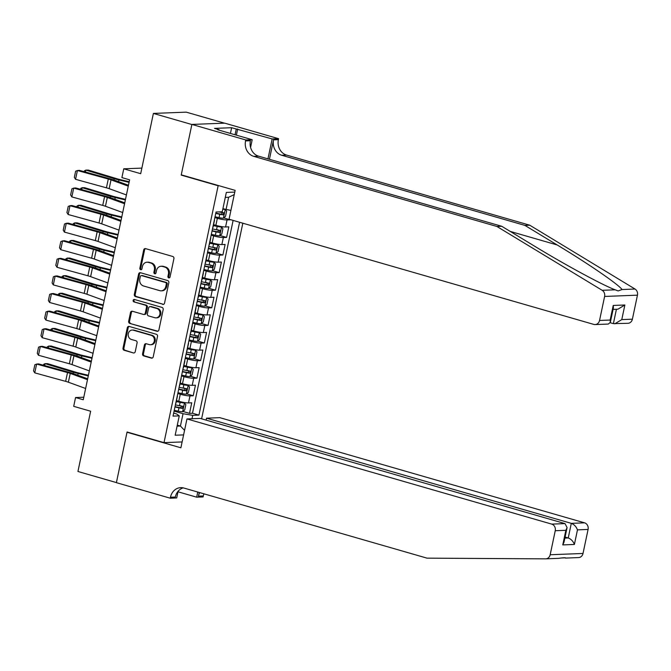 <?xml version="1.0" encoding="UTF-8"?>
<svg xmlns="http://www.w3.org/2000/svg" width="671" height="671" viewBox="0 0 671 671"><rect width="100%" height="100%" fill="white"/><g stroke="black" fill="none" stroke-linecap="round" stroke-linejoin="round"><path stroke-width="1.01" d="M168.731 277.895A1.25 1.09 -92.2 0 0 170.048 276.989L173.915 258.637A1.778 1.552 -92.2 0 0 172.766 256.481L145.573 248.639A1.778 1.552 -92.2 0 0 143.703 249.931L139.836 268.274A1.25 1.09 -92.2 0 0 141.95 268.886L142.445 266.513A5.704 4.974 -92.2 0 1 147.058 262.21A5.704 4.974 -92.2 0 1 148.45 262.378L150.715 263.032A5.704 4.974 -92.2 0 1 154.38 269.952L153.885 272.334A1.25 1.09 -92.2 0 0 155.999 272.938L156.494 270.564A5.704 4.974 -92.2 0 1 161.107 266.261A5.704 4.974 -92.2 0 1 162.499 266.429L164.764 267.083A5.704 4.974 -92.2 0 1 168.429 274.003L167.935 276.385A1.25 1.09 -92.2 0 0 168.731 277.895M142.571 353.751A1.778 1.552 -92.2 0 0 143.72 355.915L151.352 358.113A1.778 1.552 -92.2 0 0 153.223 356.829L157.517 336.448A1.778 1.552 -92.2 0 0 156.368 334.284L129.176 326.441A1.778 1.552 -92.2 0 0 127.305 327.733L123.011 348.115A1.778 1.552 -92.2 0 0 124.152 350.279L133.37 352.929A1.778 1.552 -92.2 0 0 135.248 351.638L137.085 342.923A1.778 1.552 -92.2 0 0 135.936 340.759L131.365 339.442A4.764 4.152 -92.2 0 1 128.203 334.309A4.764 4.152 -92.2 0 1 132.153 330.057A4.764 4.152 -92.2 0 1 133.311 330.199L151.218 335.357A4.764 4.152 -92.2 0 1 154.38 340.491A4.764 4.152 -92.2 0 1 150.43 344.743A4.764 4.152 -92.2 0 1 149.272 344.6L146.286 343.745A1.778 1.552 -92.2 0 0 144.408 345.037L142.571 353.751L143.46 353.718A1.778 1.552 -92.2 0 0 144.609 355.882L152.225 358.079M218.142 185.758L181.204 175.106L191.864 124.521L153.391 113.424L140.692 173.688L123.758 168.807L121.904 177.605L129.604 179.82L83.254 399.757L75.555 397.542L73.701 406.341L90.635 411.222L77.937 471.487L116.41 482.583L127.071 431.99L164.009 442.642L218.142 185.758L218.998 185.724M162.667 304.408A1.778 1.552 -92.2 0 0 164.546 303.116L168.84 282.734A1.778 1.552 -92.2 0 0 167.691 280.57L140.499 272.728A1.778 1.552 -92.2 0 0 138.62 274.02L134.326 294.401A1.778 1.552 -92.2 0 0 135.475 296.565L163.531 304.374M163.179 309.591L158.884 329.973A1.778 1.552 -92.2 0 1 157.006 331.264L129.813 323.422A1.778 1.552 -92.2 0 1 128.664 321.258L130.51 312.535A1.778 1.552 -92.2 0 1 132.38 311.243L143.409 314.422A1.778 1.552 -92.2 0 0 145.28 313.131L146.504 307.343A1.778 1.552 -92.2 0 0 145.355 305.188L133.873 301.875A1.25 1.09 -92.2 0 1 134.385 299.459L162.03 307.427A1.778 1.552 -92.2 0 1 163.179 309.591M153.391 113.424L186.228 112.141L224.441 123.162M182.923 411.457L189.516 413.361L191.738 402.801L188.501 402.927L189.977 395.89A7.264 0.981 -168.1 0 1 180.273 394.254L177.79 393.541M186.63 393.869L193.223 395.764L195.446 385.204L192.208 385.33L193.693 378.293A7.264 0.981 -168.1 0 1 183.98 376.657L181.497 375.945M190.338 376.272L196.93 378.167L199.153 367.616L195.915 367.742L197.4 360.704A7.264 0.981 -168.1 0 1 187.687 359.06L185.204 358.348M194.045 358.675L200.637 360.579L202.86 350.019L199.623 350.145L201.107 343.107A7.264 0.981 -168.1 0 1 191.394 341.472L188.912 340.751M197.752 341.078L204.345 342.982L206.567 332.422L203.33 332.548L204.814 325.51A7.264 0.981 -168.1 0 1 195.102 323.875L192.627 323.154M201.459 323.481L208.052 325.385L210.275 314.825L207.037 314.951L208.522 307.914A7.264 0.981 -168.1 0 1 198.817 306.278L196.335 305.565M205.167 305.892L211.759 307.788L213.982 297.236L210.744 297.362L212.229 290.317A7.264 0.981 -168.1 0 1 202.525 288.681L200.042 287.968M208.874 288.295L215.466 290.191L217.689 279.639L214.452 279.765L215.936 272.728A7.264 0.981 -168.1 0 1 206.232 271.084L203.749 270.371M212.581 270.698L219.174 272.602L221.396 262.042L218.159 262.168L219.643 255.131A7.264 0.981 -168.1 0 1 209.939 253.495L207.456 252.774M216.297 253.101L222.881 255.005L225.112 244.445L221.866 244.571L223.351 237.534A7.264 0.981 -168.1 0 1 213.646 235.898L211.164 235.185M220.004 235.504L226.588 237.408L228.819 226.848L225.573 226.974A7.264 0.981 -168.1 0 1 215.869 225.339L213.571 224.676M188.501 402.927A7.264 0.981 11.9 0 1 178.788 401.292L176.49 400.629M192.208 385.33A7.264 0.981 11.9 0 1 182.495 383.695L180.197 383.032M195.915 367.742A7.264 0.981 11.9 0 1 186.211 366.106L183.904 365.435M199.623 350.145A7.264 0.981 11.9 0 1 189.918 348.509L187.612 347.846M203.33 332.548A7.264 0.981 11.9 0 1 193.625 330.912L191.319 330.249M207.037 314.951A7.264 0.981 11.9 0 1 197.333 313.315L195.035 312.652M210.744 297.362A7.264 0.981 11.9 0 1 201.04 295.718L198.742 295.055M214.452 279.765A7.264 0.981 11.9 0 1 204.747 278.13L202.449 277.459M218.159 262.168A7.264 0.981 11.9 0 1 208.455 260.533L206.156 259.87M221.866 244.571A7.264 0.981 11.9 0 1 212.162 242.936L209.864 242.273M182.118 441.937L164.009 442.642M201.602 418.813L242.827 223.2M189.516 413.361L192.485 413.244L198.951 415.106L239.589 222.269M198.951 415.106L192.736 415.349L192.023 418.738M183.602 434.9L175.165 435.227L179.249 415.877L173.034 416.121L216.045 212.011L222.26 211.768L226.337 192.418L234.766 192.091M223.711 217.916L230.296 219.811L227.058 219.937A7.264 0.981 -168.1 0 1 217.354 218.301L214.871 217.589M214.376 219.929A7.264 0.981 -168.1 0 1 214.519 220.189L213.034 227.226A7.264 0.981 -168.1 0 1 212.799 227.402M226.588 237.408L223.351 237.534M222.881 255.005L219.643 255.131M219.174 272.602L215.936 272.728M215.466 290.191L212.229 290.317M211.759 307.788L208.522 307.914M208.052 325.385L204.814 325.51M204.345 342.982L201.107 343.107M200.637 360.579L197.4 360.704M196.93 378.167L193.693 378.293M193.223 395.764L189.977 395.89M192.485 413.244L233.122 220.407M177.295 425.129L180.432 426.026L183.032 413.713L174.083 411.13M230.908 210.426L222.906 208.706M226.043 209.612L228.635 197.291L225.28 197.425M83.791 397.224L75.555 397.542M141.866 168.102L123.758 168.807M177.077 426.16L180.432 426.026L184.559 430.379M173.672 413.101L176.641 413.965L179.249 415.877M210.669 237.526A7.264 0.981 -168.1 0 1 210.811 237.777A7.264 0.981 -168.1 0 1 210.577 237.962M206.962 255.123A7.264 0.981 -168.1 0 1 207.104 255.374A7.264 0.981 -168.1 0 1 206.869 255.559M209.092 244.999A7.264 0.981 11.9 0 0 209.327 244.823L210.811 237.777M203.254 272.711A7.264 0.981 -168.1 0 1 203.397 272.971A7.264 0.981 -168.1 0 1 203.162 273.147M205.385 262.596A7.264 0.981 11.9 0 0 205.62 262.411L207.104 255.374M199.547 290.308A7.264 0.981 -168.1 0 1 199.681 290.568A7.264 0.981 -168.1 0 1 199.455 290.744M201.677 280.193A7.264 0.981 11.9 0 0 201.912 280.008L203.397 272.971M195.84 307.905A7.264 0.981 -168.1 0 1 195.974 308.165A7.264 0.981 -168.1 0 1 195.747 308.341M197.97 297.781A7.264 0.981 11.9 0 0 198.205 297.605L199.681 290.568M192.132 325.502A7.264 0.981 -168.1 0 1 192.267 325.754A7.264 0.981 -168.1 0 1 192.04 325.938M194.263 315.378A7.264 0.981 11.9 0 0 194.498 315.202L195.974 308.165M188.425 343.091A7.264 0.981 -168.1 0 1 188.559 343.351A7.264 0.981 -168.1 0 1 188.333 343.535M190.556 332.975A7.264 0.981 11.9 0 0 190.782 332.799L192.267 325.754M184.718 360.688A7.264 0.981 -168.1 0 1 184.852 360.948A7.264 0.981 -168.1 0 1 184.626 361.124M186.848 350.572A7.264 0.981 11.9 0 0 187.075 350.388L188.559 343.351M181.002 378.285A7.264 0.981 -168.1 0 1 181.145 378.545A7.264 0.981 -168.1 0 1 180.91 378.721M183.141 368.169A7.264 0.981 11.9 0 0 183.368 367.985L184.852 360.948M177.295 395.882A7.264 0.981 -168.1 0 1 177.438 396.142A7.264 0.981 -168.1 0 1 177.203 396.318M179.434 385.758A7.264 0.981 11.9 0 0 179.66 385.582L181.145 378.545M175.727 403.355A7.264 0.981 11.9 0 0 175.953 403.179L177.438 396.142M183.032 413.713L192.736 415.349M228.635 197.291L234.246 194.59M181.204 175.106L182.059 175.072M169.478 277.802A1.25 1.09 -92.2 0 1 168.824 276.343L169.318 273.969A5.704 4.974 -92.2 0 0 165.653 267.05L164.764 267.083M161.107 266.261L161.996 266.228A5.704 4.974 -92.2 0 1 163.389 266.395L165.653 267.05M147.058 262.21L147.947 262.176A5.704 4.974 -92.2 0 1 149.331 262.344L151.604 262.998A5.704 4.974 -92.2 0 1 155.269 269.918L154.766 272.292A1.25 1.09 -92.2 0 0 155.429 273.751M145.59 248.639A1.778 1.552 -92.2 0 0 144.584 249.897L140.717 268.241A1.25 1.09 -92.2 0 0 141.38 269.7M140.507 272.736A1.778 1.552 -92.2 0 0 139.509 273.986L135.215 294.368A1.778 1.552 -92.2 0 0 136.364 296.532L163.539 304.366M166.324 284.026A1.25 1.09 -92.2 0 0 165.519 282.508L141.648 275.63A1.25 1.09 -92.2 0 0 140.34 276.527L139.811 279.035A5.704 4.974 -92.2 0 0 143.477 285.955L159.799 290.66A5.704 4.974 -92.2 0 0 161.183 290.828A5.704 4.974 -92.2 0 0 165.796 286.525L166.324 284.026L167.213 283.992A1.25 1.09 -92.2 0 0 166.408 282.474L165.519 282.508M141.346 275.588L142.235 275.555A1.25 1.09 -92.2 0 1 142.537 275.588L166.408 282.474M161.183 290.828L162.072 290.795A5.704 4.974 -92.2 0 0 166.685 286.492L165.796 286.525M167.213 283.992L166.685 286.492M157.886 331.222L129.813 323.422M132.397 311.243A1.778 1.552 -92.2 0 0 131.39 312.501L129.553 321.224A1.778 1.552 -92.2 0 0 130.702 323.388M143.846 314.473L144.726 314.439A1.778 1.552 -92.2 0 0 146.169 313.097L147.394 307.31A1.778 1.552 -92.2 0 0 146.244 305.146L133.873 301.875M134.544 299.501A1.25 1.09 -92.2 0 0 134.762 301.841M154.85 317.727A4.764 4.152 -92.2 0 0 156.016 317.869A4.764 4.152 -92.2 0 0 159.966 313.609A4.764 4.152 -92.2 0 0 156.804 308.484L150.497 306.664A1.778 1.552 -92.2 0 0 148.618 307.955L147.402 313.743A1.778 1.552 -92.2 0 0 148.543 315.907L154.85 317.727M156.016 317.869L156.897 317.828A4.764 4.152 -92.2 0 0 160.855 313.575A4.764 4.152 -92.2 0 0 157.685 308.45L156.804 308.484M150.061 306.613L150.95 306.58A1.778 1.552 -92.2 0 1 151.378 306.63L157.685 308.45M146.295 343.745A1.778 1.552 -92.2 0 0 145.297 344.995L143.46 353.718M150.43 344.743L151.319 344.709A4.764 4.152 -92.2 0 0 155.269 340.457A4.764 4.152 -92.2 0 0 152.107 335.324L151.218 335.357M132.153 330.057L133.043 330.023A4.764 4.152 -92.2 0 1 134.2 330.166L152.107 335.324M129.193 326.45A1.778 1.552 -92.2 0 0 128.195 327.7L123.9 348.081A1.778 1.552 -92.2 0 0 125.041 350.245L133.37 352.929M215.039 216.775L219.065 217.639A4.806 0.654 -168.1 0 0 223.368 218.201L225.515 216.372L226.63 211.097L225.221 209.402A4.806 0.654 -168.1 0 1 222.806 209.184M225.221 209.402L222.881 208.815M129.201 181.732L119.866 179.526A9.075 1.233 -168.1 0 1 116.746 178.687L88.337 170.09L85.846 170.099L114.255 178.696A13.613 1.845 11.9 0 0 118.935 179.945L129.067 182.344M215.743 213.428L219.769 214.292A4.806 0.654 11.9 0 0 223.217 214.829L223.661 212.715A4.806 0.654 -168.1 0 1 220.214 212.179L218.914 211.902M221.447 212.078C222.504 212.908 222.361 213.613 221.002 214.192L215.81 213.118M84.227 171.692L84.403 170.837L85.846 170.099L85.443 172.028M126.416 194.934L109.155 188.668A9.075 1.233 11.9 0 0 106.437 187.813L75.555 179.316L77.408 170.518L75.638 171.214L74.338 177.37L75.555 179.316M128.27 186.135L111.009 179.87A9.075 1.233 11.9 0 0 108.291 179.014L77.408 170.518L79.346 170.35L110.229 178.855A13.613 1.845 -168.1 0 1 114.296 180.122L128.455 185.263M496.909 226.471L501.765 226.286L534.049 245.854C564.663 264.575 602.969 285.326 615.164 289.805L618.15 290.929L622.034 289.536C618.888 284.705 588.257 263.661 557.165 244.957L524.89 225.389L281.711 155.261A12.707 11.08 87.8 0 1 273.533 139.845L278.39 139.652L278.591 138.687L224.726 123.154L191.889 124.429L181.262 174.837L235.135 190.371L229.054 219.232L593.818 324.412A5.443 4.747 -92.2 0 0 595.143 324.571A5.443 4.747 -92.2 0 0 599.547 320.461L604.613 296.448A5.443 4.747 -92.2 0 0 602.181 290.308L496.909 226.471L253.73 156.351A12.707 11.08 87.8 0 1 245.552 140.927L245.754 139.962L191.889 124.429M610.224 322.734L613.386 323.648L616.423 309.264M524.89 225.389L529.746 225.196L286.567 155.076A12.707 11.08 87.8 0 1 278.39 139.652M245.552 140.927L250.409 140.742A12.707 11.08 87.8 0 0 258.587 156.167L501.765 226.286M599.547 320.461L610.157 320.05L613.235 305.448L624.86 304.995L621.782 319.597L632.392 319.186L637.45 295.165L604.613 296.448M622.034 289.536L635.018 289.033L529.746 225.196M245.754 139.962L252.187 139.711L217.714 129.771L219.132 129.713L219.04 130.157M230.438 133.437L231.646 127.716L214.519 128.387L219.132 129.713M231.646 127.716L272.158 138.939L278.591 138.687M252.187 139.711L250.577 147.385M269.432 159.287L273.533 139.845M267.955 158.868L272.158 138.939M635.018 289.033A5.443 4.747 87.8 0 1 637.45 295.165M632.392 319.186A5.443 4.747 87.8 0 1 627.981 323.296L613.386 323.648M237.685 128.991L236.385 135.156M235.06 134.77L236.259 129.05M610.157 320.05L610.342 322.348L608.312 324.059L595.143 324.571M613.235 305.448L613.42 307.746L610.342 322.348M624.86 304.995L617.899 309.205L613.068 309.39M621.782 319.597L614.821 323.808M561.728 557.978L565.435 557.819M565.443 558.087C565.972 557.559 563.682 557.651 558.574 558.347L545.775 558.851A5.443 4.747 -92.2 0 0 550.178 554.741L583.015 553.466A5.443 4.747 87.8 0 1 578.612 557.576A5.443 4.747 87.8 0 1 578.427 557.576M186.966 418.93L551.738 524.118L565.007 523.598L200.235 418.419L186.966 418.93L180.885 447.792L127.02 432.258L116.393 482.667L170.266 498.201L176.699 497.949L178.109 491.256M127.876 432.225L127.02 432.258M545.775 558.851A5.443 4.747 -92.2 0 1 545.59 558.859L427.016 558.146L183.837 488.027A12.707 11.08 -92.2 0 0 180.742 487.641A12.707 11.08 -92.2 0 0 170.468 497.236L170.266 498.201M206.123 420.113L206.534 418.176L219.803 417.656L584.575 522.835A5.443 4.747 87.8 0 1 588.081 529.444L577.471 529.864L574.393 544.466L562.768 544.919L565.846 530.316L555.244 530.727L550.178 554.741M588.081 529.444L583.015 553.466M203.934 493.822A12.707 11.08 -92.2 0 0 203.305 495.953L203.103 496.926L196.67 497.177L197.752 492.036M177.991 491.793L196.67 497.177M206.534 418.176L571.306 523.355L584.575 522.835M199.715 492.598A12.707 11.08 -92.2 0 0 198.448 496.146L199.22 492.464M555.244 530.727A5.443 4.747 -92.2 0 0 551.738 524.118M183.191 487.859A12.707 11.08 -92.2 0 0 175.324 497.043L170.468 497.236M565.091 537.052L568.228 537.957L571.306 523.355C574.191 524.487 576.246 526.651 577.471 529.864M574.393 544.466C573.168 541.262 571.113 539.09 568.228 537.957L564.873 538.092M562.768 544.919L564.009 542.202L567.087 527.599L565.007 523.598M565.846 530.316L567.087 527.599M211.331 234.364L215.357 235.227A4.806 0.654 -168.1 0 0 219.66 235.798L221.807 233.969L222.915 228.694L221.514 226.999A4.806 0.654 -168.1 0 1 217.211 226.429L213.37 225.607M221.514 226.999L213.437 225.297M125.494 199.329L116.158 197.115A9.075 1.233 -168.1 0 1 113.038 196.284L84.63 187.687L82.139 187.695L110.547 196.293A13.613 1.845 11.9 0 0 115.227 197.542L125.36 199.941M212.036 231.025L216.062 231.889A4.806 0.654 11.9 0 0 219.509 232.426L219.954 230.312A4.806 0.654 -168.1 0 1 216.507 229.776L212.481 228.912M217.74 229.675C218.796 230.505 218.654 231.21 217.295 231.789L212.103 230.707M80.52 189.289L80.696 188.434L82.139 187.695L81.736 189.625M207.624 251.96L211.65 252.824A4.806 0.654 -168.1 0 0 215.953 253.395L218.1 251.566L219.207 246.282L217.807 244.596A4.806 0.654 -168.1 0 1 213.504 244.026L209.662 243.204M217.807 244.596L209.729 242.894M121.778 216.926L112.451 214.712A9.075 1.233 -168.1 0 1 109.331 213.881L80.923 205.284L78.432 205.292L106.84 213.89A13.613 1.845 11.9 0 0 111.52 215.139L121.652 217.538M208.329 248.622L212.355 249.486A4.806 0.654 11.9 0 0 215.802 250.023L216.247 247.909A4.806 0.654 -168.1 0 1 212.799 247.373L208.773 246.509M214.032 247.272C215.089 248.102 214.946 248.807 213.588 249.386L208.396 248.304M76.804 206.886L76.989 206.031L78.432 205.292L78.029 207.222M203.917 269.557L207.943 270.421A4.806 0.654 -168.1 0 0 212.246 270.992L214.393 269.163L215.5 263.879L214.099 262.193A4.806 0.654 -168.1 0 1 209.797 261.623L205.955 260.801M214.099 262.193L206.022 260.482M118.071 234.523L108.744 232.309A9.075 1.233 -168.1 0 1 105.624 231.478L77.215 222.881L74.724 222.881L103.133 231.478A13.613 1.845 11.9 0 0 107.813 232.728L117.945 235.135M204.621 266.211L208.647 267.075A4.806 0.654 11.9 0 0 212.095 267.62L212.539 265.506A4.806 0.654 -168.1 0 1 209.092 264.97L205.066 264.106M210.325 264.869C211.382 265.699 211.231 266.404 209.88 266.974L204.689 265.901M73.097 224.483L73.282 223.628L74.724 222.881L74.322 224.819M200.21 287.154L204.236 288.018A4.806 0.654 -168.1 0 0 208.538 288.58L210.686 286.752L211.793 281.476L210.392 279.782A4.806 0.654 -168.1 0 1 206.089 279.22L202.248 278.398M210.392 279.782L202.315 278.079M114.364 252.111L105.037 249.906A9.075 1.233 -168.1 0 1 101.917 249.067L73.508 240.47L71.017 240.478L99.425 249.075A13.613 1.845 11.9 0 0 104.106 250.325L114.238 252.732M200.914 283.808L204.94 284.672A4.806 0.654 11.9 0 0 208.387 285.209L208.832 283.103A4.806 0.654 -168.1 0 1 205.385 282.558L201.359 281.694M206.618 282.457C207.674 283.296 207.524 283.992 206.173 284.571L200.981 283.498M69.39 242.072L69.574 241.216L71.017 240.478L70.606 242.407M122.709 212.531L105.448 206.257A9.075 1.233 11.9 0 0 102.73 205.41L71.847 196.913L73.701 188.115L71.923 188.811L70.631 194.967L71.847 196.913M124.563 203.732L107.301 197.459A9.075 1.233 11.9 0 0 104.584 196.611L73.701 188.115L75.638 187.947L106.521 196.444A13.613 1.845 -168.1 0 1 110.589 197.719L124.747 202.86M119.002 230.119L101.74 223.854A9.075 1.233 11.9 0 0 99.023 223.007L68.14 214.502L69.994 205.712L68.216 206.408L66.924 212.564L68.14 214.502M120.855 221.329L103.594 215.055A9.075 1.233 11.9 0 0 100.876 214.208L69.994 205.712L71.931 205.544L102.814 214.041A13.613 1.845 -168.1 0 1 106.882 215.316L121.04 220.457M115.295 247.716L98.033 241.451A9.075 1.233 11.9 0 0 95.316 240.604L64.433 232.099L66.286 223.3L64.508 224.005L63.217 230.161L64.433 232.099M117.148 238.918L99.887 232.652A9.075 1.233 11.9 0 0 97.169 231.805L66.286 223.3L68.224 223.141L99.107 231.638A13.613 1.845 -168.1 0 1 103.175 232.912L117.333 238.054M111.587 265.313L94.326 259.048A9.075 1.233 11.9 0 0 91.608 258.201L60.726 249.696L62.579 240.897L60.801 241.594L59.509 247.758L60.726 249.696M113.441 256.515L96.179 250.249A9.075 1.233 11.9 0 0 93.462 249.402L62.579 240.897L64.517 240.73L95.399 249.235A13.613 1.845 -168.1 0 1 99.467 250.509L113.625 255.643M196.502 304.751L200.528 305.607A4.806 0.654 -168.1 0 0 204.831 306.177L206.978 304.349L208.085 299.073L206.685 297.379A4.806 0.654 -168.1 0 1 202.382 296.817L198.541 295.986M206.685 297.379L198.608 295.676M110.656 269.708L101.329 267.503A9.075 1.233 -168.1 0 1 98.209 266.664L69.801 258.067L67.31 258.075L95.718 266.672A13.613 1.845 11.9 0 0 100.398 267.922L110.53 270.321M197.207 301.405L201.233 302.269A4.806 0.654 11.9 0 0 204.68 302.806L205.125 300.692A4.806 0.654 -168.1 0 1 201.677 300.155L197.651 299.291M202.91 300.054C203.967 300.885 203.816 301.589 202.466 302.168L197.274 301.094M65.683 259.669L65.867 258.813L67.31 258.075L66.899 260.004M107.88 282.91L90.619 276.645A9.075 1.233 11.9 0 0 87.901 275.789L57.018 267.293L58.872 258.494L57.094 259.191L55.794 265.347L57.018 267.293M109.734 274.112L92.472 267.846A9.075 1.233 11.9 0 0 89.755 266.991L58.872 258.494L60.809 258.327L91.692 266.832A13.613 1.845 -168.1 0 1 95.76 268.098L109.918 273.24M192.795 322.34L196.813 323.204A4.806 0.654 -168.1 0 0 201.124 323.774L203.263 321.946L204.378 316.67L202.977 314.976A4.806 0.654 -168.1 0 1 198.675 314.405L194.833 313.583M202.977 314.976L194.9 313.273M106.949 287.305L97.622 285.091A9.075 1.233 -168.1 0 1 94.502 284.261L66.093 275.664L63.602 275.672L92.011 284.269A13.613 1.845 11.9 0 0 96.691 285.519L106.823 287.918M193.5 319.002L197.517 319.866A4.806 0.654 11.9 0 0 200.973 320.402L201.417 318.289A4.806 0.654 -168.1 0 1 197.97 317.752L193.944 316.888M199.203 317.651C200.26 318.482 200.109 319.186 198.759 319.765L193.567 318.683M61.975 277.266L62.16 276.41L63.602 275.672L63.191 277.601M104.173 300.507L86.903 294.233A9.075 1.233 11.9 0 0 84.194 293.386L53.311 284.89L55.165 276.091L53.386 276.788L52.086 282.944L53.311 284.89M106.026 291.709L88.757 285.435A9.075 1.233 11.9 0 0 86.047 284.588L55.165 276.091L57.102 275.924L87.985 284.42A13.613 1.845 -168.1 0 1 92.053 285.695L106.211 290.837M189.088 339.937L193.105 340.801A4.806 0.654 -168.1 0 0 197.408 341.371L199.555 339.543L200.671 334.259L199.262 332.573A4.806 0.654 -168.1 0 1 194.959 332.002L191.126 331.18M199.262 332.573L191.193 330.87M103.242 304.902L93.915 302.688A9.075 1.233 -168.1 0 1 90.795 301.858L62.386 293.261L59.895 293.269L88.304 301.866A13.613 1.845 11.9 0 0 92.984 303.116L103.116 305.515M189.792 336.599L193.81 337.454A4.806 0.654 11.9 0 0 197.257 337.999L197.71 335.886A4.806 0.654 -168.1 0 1 194.255 335.349L190.237 334.485M195.487 335.248C196.553 336.079 196.402 336.783 195.043 337.362L189.859 336.28M58.268 294.863L58.452 294.007L59.895 293.269L59.484 295.198M100.465 318.096L83.196 311.83A9.075 1.233 11.9 0 0 80.486 310.983L49.604 302.478L51.457 293.688L49.679 294.384L48.379 300.541L49.604 302.478M102.319 309.297L85.049 303.032A9.075 1.233 11.9 0 0 82.34 302.185L51.457 293.688L53.395 293.521L84.278 302.017A13.613 1.845 -168.1 0 1 88.346 303.292L102.495 308.434M185.381 357.534L189.398 358.398A4.806 0.654 -168.1 0 0 193.701 358.968L195.848 357.14L196.964 351.856L195.555 350.17A4.806 0.654 -168.1 0 1 191.252 349.599L187.419 348.777M195.555 350.17L187.486 348.459M99.534 322.499L90.208 320.285A9.075 1.233 -168.1 0 1 87.087 319.455L58.679 310.858L56.188 310.858L84.596 319.455A13.613 1.845 11.9 0 0 89.277 320.704L99.409 323.112M186.085 354.187L190.103 355.051A4.806 0.654 11.9 0 0 193.55 355.596L193.994 353.483A4.806 0.654 -168.1 0 1 190.547 352.946L186.53 352.082M191.78 352.845C192.845 353.676 192.694 354.38 191.336 354.951L186.152 353.877M54.561 312.46L54.745 311.596L56.188 310.858L55.777 312.795M96.75 335.693L79.488 329.427A9.075 1.233 11.9 0 0 76.779 328.58L45.896 320.075L47.75 311.277L45.972 311.981L44.672 318.138L45.896 320.075M98.603 326.894L81.342 320.629A9.075 1.233 11.9 0 0 78.633 319.782L47.75 311.277L49.679 311.118L80.57 319.614A13.613 1.845 -168.1 0 1 84.638 320.889L98.788 326.022M181.673 375.131L185.691 375.995A4.806 0.654 -168.1 0 0 189.994 376.557L192.141 374.728L193.256 369.453L191.847 367.758A4.806 0.654 -168.1 0 1 187.544 367.196L183.711 366.374M191.847 367.758L183.779 366.056M95.827 340.088L86.5 337.882A9.075 1.233 -168.1 0 1 83.38 337.043L54.972 328.446L52.481 328.454L80.889 337.052A13.613 1.845 11.9 0 0 85.569 338.301L95.701 340.7M182.378 371.784L186.395 372.648A4.806 0.654 11.9 0 0 189.843 373.185L190.287 371.08A4.806 0.654 -168.1 0 1 186.84 370.535L182.822 369.671M188.073 370.434C189.138 371.264 188.987 371.969 187.628 372.548L182.445 371.474M50.853 330.048L51.03 329.193L52.481 328.454L52.07 330.384M93.043 353.29L75.781 347.024A9.075 1.233 11.9 0 0 73.072 346.177L42.189 337.672L44.043 328.874L42.265 329.57L40.965 335.735L42.189 337.672M94.896 344.491L77.635 338.226A9.075 1.233 11.9 0 0 74.926 337.379L44.043 328.874L45.972 328.706L76.855 337.211A13.613 1.845 -168.1 0 1 80.931 338.486L95.081 343.619M177.966 392.72L181.984 393.583A4.806 0.654 -168.1 0 0 186.286 394.154L188.434 392.325L189.549 387.05L188.14 385.355A4.806 0.654 -168.1 0 1 183.837 384.793L180.004 383.963M188.14 385.355L180.071 383.653M92.12 357.685L82.785 355.471A9.075 1.233 -168.1 0 1 79.673 354.64L51.256 346.043L48.765 346.051L77.182 354.649A13.613 1.845 11.9 0 0 81.854 355.898L91.994 358.297M178.671 389.381L182.688 390.245A4.806 0.654 11.9 0 0 186.135 390.782L186.58 388.668A4.806 0.654 -168.1 0 1 183.133 388.132L179.115 387.268M184.366 388.031C185.431 388.861 185.28 389.566 183.921 390.145L178.738 389.071M47.146 347.645L47.322 346.79L48.765 346.051L48.362 347.981M89.335 370.887L72.074 364.613A9.075 1.233 11.9 0 0 69.365 363.766L38.482 355.269L40.335 346.471L38.557 347.167L37.257 353.323L38.482 355.269M91.189 362.088L73.927 355.823A9.075 1.233 11.9 0 0 71.218 354.967L40.335 346.471L42.265 346.303L73.147 354.808A13.613 1.845 -168.1 0 1 77.224 356.075L91.373 361.216M174.259 410.316L178.276 411.18A4.806 0.654 -168.1 0 0 182.579 411.751L184.726 409.922L185.842 404.647L184.433 402.952A4.806 0.654 -168.1 0 1 180.13 402.382L176.297 401.56M184.433 402.952L176.364 401.25M88.413 375.282L79.077 373.068A9.075 1.233 -168.1 0 1 75.966 372.237L47.549 363.64L45.058 363.648L73.474 372.246A13.613 1.845 11.9 0 0 78.146 373.495L88.278 375.894M174.963 406.978L178.981 407.842A4.806 0.654 11.9 0 0 182.428 408.379L182.873 406.265A4.806 0.654 -168.1 0 1 179.425 405.729L175.408 404.865M180.658 405.628C181.724 406.458 181.573 407.163 180.214 407.742L175.03 406.66M43.439 365.242L43.615 364.387L45.058 363.648L44.655 365.578M85.628 388.484L68.367 382.21A9.075 1.233 11.9 0 0 65.657 381.363L34.766 372.866L36.628 364.068L34.85 364.764L33.55 370.92L34.766 372.866M87.482 379.685L70.22 373.411A9.075 1.233 11.9 0 0 67.511 372.564L36.628 364.068L38.557 363.9L69.44 372.397A13.613 1.845 -168.1 0 1 73.516 373.672L87.666 378.813M178.788 401.292L180.273 394.254M182.495 383.695L183.98 376.657M186.211 366.106L187.687 359.06M189.918 348.509L191.394 341.472M193.625 330.912L195.102 323.875M197.333 313.315L198.817 306.278M201.04 295.718L202.525 288.681M204.747 278.13L206.232 271.084M208.455 260.533L209.939 253.495M212.162 242.936L213.646 235.898M215.869 225.339L217.354 218.301M225.573 226.974L227.058 219.937M169.318 273.969L168.429 274.003M163.389 266.395L162.499 266.429M154.766 272.292L153.885 272.334M155.269 269.918L154.38 269.952M151.604 262.998L150.715 263.032M149.331 262.344L148.45 262.378M140.717 268.241L139.836 268.274M144.584 249.897L143.703 249.931M168.824 276.343L167.935 276.385M136.364 296.532L135.475 296.565M135.215 294.368L134.326 294.401M139.509 273.986L138.62 274.02M142.537 275.588L141.648 275.63M157.87 331.231L157.006 331.264M129.553 321.224L128.664 321.258M131.39 312.501L130.51 312.535M146.169 313.097L145.28 313.131M147.394 307.31L146.504 307.343M146.244 305.146L145.355 305.188M151.378 306.63L150.497 306.664M145.297 344.995L144.408 345.037M134.2 330.166L133.311 330.199M125.041 350.245L124.152 350.279M123.9 348.081L123.011 348.115M128.195 327.7L127.305 327.733M152.208 358.088L151.352 358.113M144.609 355.882L143.72 355.915M223.418 218.159L225.255 209.444M219.065 217.639L219.769 214.292M114.255 178.696L113.978 180.013M118.935 179.945L118.574 181.673M221.002 214.192L223.217 214.829M109.155 188.668L111.009 179.87M106.437 187.813L108.291 179.014M557.165 244.957L510.254 231.428M281.711 155.261L286.567 155.076M258.587 156.167L253.73 156.351M602.181 290.308L615.164 289.805M198.448 496.146L203.305 495.953M219.711 235.756L221.547 227.041M216.507 229.776L217.211 226.429M215.357 235.227L216.062 231.889M110.547 196.293L110.27 197.609M115.227 197.542L114.867 199.27M217.295 231.789L219.509 232.426M216.003 253.344L217.84 244.638M212.799 247.373L213.504 244.026M211.65 252.824L212.355 249.486M106.84 213.89L106.563 215.198M111.52 215.139L111.16 216.867M213.588 249.386L215.802 250.023M212.296 270.941L214.133 262.235M209.092 264.97L209.797 261.623M207.943 270.421L208.647 267.075M103.133 231.478L102.856 232.795M107.813 232.728L107.444 234.464M209.88 266.974L212.095 267.62M208.589 288.538L210.426 279.832M205.385 282.558L206.089 279.22M204.236 288.018L204.94 284.672M99.425 249.075L99.149 250.392M104.106 250.325L103.737 252.061M206.173 284.571L208.387 285.209M105.448 206.257L107.301 197.459M102.73 205.41L104.584 196.611M101.74 223.854L103.594 215.055M99.023 223.007L100.876 214.208M98.033 241.451L99.887 232.652M95.316 240.604L97.169 231.805M94.326 259.048L96.179 250.249M91.608 258.201L93.462 249.402M204.881 306.135L206.718 297.421M201.677 300.155L202.382 296.817M200.528 305.607L201.233 302.269M95.718 266.672L95.441 267.989M100.398 267.922L100.029 269.65M202.466 302.168L204.68 302.806M90.619 276.645L92.472 267.846M87.901 275.789L89.755 266.991M201.174 323.732L203.011 315.018M197.97 317.752L198.675 314.405M196.813 323.204L197.517 319.866M92.011 284.269L91.734 285.586M96.691 285.519L96.322 287.247M198.759 319.765L200.973 320.402M86.903 294.233L88.757 285.435M84.194 293.386L86.047 284.588M197.467 341.321L199.304 332.615M194.255 335.349L194.959 332.002M193.105 340.801L193.81 337.454M88.304 301.866L88.027 303.175M92.984 303.116L92.615 304.844M195.043 337.362L197.257 337.999M83.196 311.83L85.049 303.032M80.486 310.983L82.34 302.185M193.76 358.918L195.596 350.212M190.547 352.946L191.252 349.599M189.398 358.398L190.103 355.051M84.596 319.455L84.32 320.772M89.277 320.704L88.907 322.441M191.336 354.951L193.55 355.596M79.488 329.427L81.342 320.629M76.779 328.58L78.633 319.782M190.052 376.515L191.889 367.8M186.84 370.535L187.544 367.196M185.691 375.995L186.395 372.648M80.889 337.052L80.612 338.369M85.569 338.301L85.2 340.029M187.628 372.548L189.843 373.185M75.781 347.024L77.635 338.226M73.072 346.177L74.926 337.379M186.345 394.112L188.182 385.397M183.133 388.132L183.837 384.793M181.984 393.583L182.688 390.245M77.182 354.649L76.905 355.965M81.854 355.898L81.493 357.626M183.921 390.145L186.135 390.782M72.074 364.613L73.927 355.823M69.365 363.766L71.218 354.967M182.638 411.7L184.466 402.994M179.425 405.729L180.13 402.382M178.276 411.18L178.981 407.842M73.474 372.246L73.198 373.562M78.146 373.495L77.786 375.223M180.214 407.742L182.428 408.379M68.367 382.21L70.22 373.411M65.657 381.363L67.511 372.564M578.612 557.576L565.536 558.087"/></g></svg>
